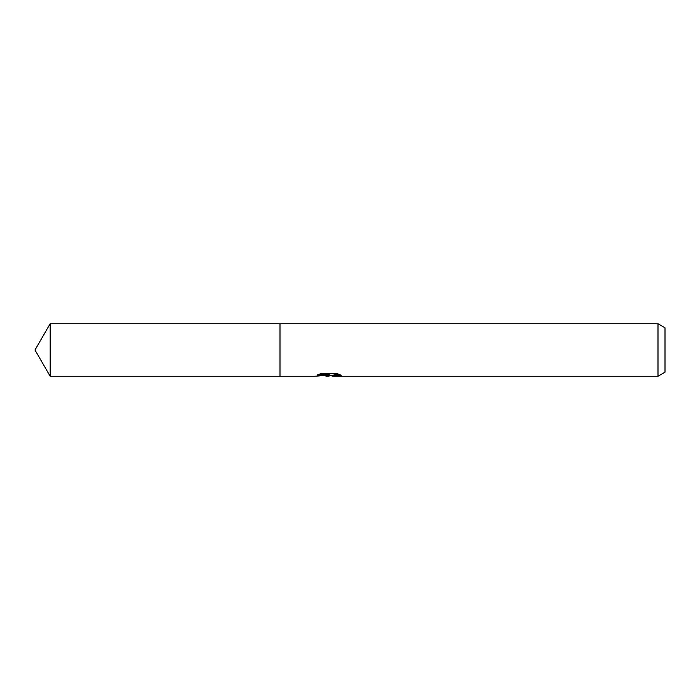 <?xml version="1.0" encoding="UTF-8"?>
<svg xmlns="http://www.w3.org/2000/svg" width="700" height="700" viewBox="0 0 700 700"><rect width="100%" height="100%" fill="white"/><g stroke="black" fill="none" stroke-linecap="round" stroke-linejoin="round"><path stroke-width="1.05" d="M330.89 375.594L328.125 376.25L323.549 375.664M328.125 376.25L328.738 375.769L326.261 376.25M658 376.25L658 323.75L665 327.793L665 372.207L658 376.25L332.299 376.25L332.141 375.559L333.996 374.92L339.299 374.439M318.692 374.43L329.7 374.43L329.7 375.113L314.729 376.25L280 376.25L280 323.75L658 323.75M329.7 375.113L317.109 375.113L321.213 373.494L336.744 373.494L341.25 375.305L336.026 375.252L332.141 376.215M328.738 375.209L328.738 375.769M324.485 375.594L328.309 375.252M280 376.25L50.155 376.25L35 350L50.155 323.75L280 323.75M50.155 376.25L50.155 323.75M328.738 375.594L332.141 375.594"/></g></svg>
